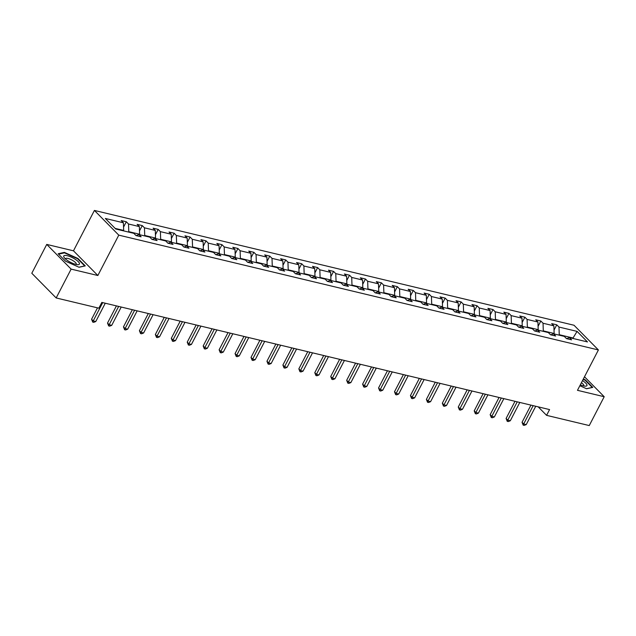 <?xml version="1.0" encoding="UTF-8"?>
<svg xmlns="http://www.w3.org/2000/svg" width="636" height="636" viewBox="0 0 636 636"><rect width="100%" height="100%" fill="white"/><g stroke="black" fill="none" stroke-linecap="round" stroke-linejoin="round"><path stroke-width="0.95" d="M46.746 244.415L71.129 269.115L97.849 275.507L73.474 250.815L46.746 244.415L31.8 273.257L56.175 297.95L98.85 308.166L101.84 302.402L549.576 409.576L546.586 415.348L589.254 425.563L604.2 396.721L584.5 376.766M73.474 250.815L94.406 210.436L574.022 325.25L598.404 349.951L118.781 235.137L94.406 210.436M71.129 269.115L56.175 297.95M123.456 230.852L123.67 230.431L115.132 228.388M123.67 230.431L123.408 222.783L121.206 220.549L126.318 221.773L123.559 227.092M572.821 338.424L573.036 338.01L559.243 334.703L558.988 327.055L577.075 331.388L587.481 341.93L569.395 337.605L571.605 339.839L566.493 338.614L564.283 336.38L553.455 333.789L555.657 336.023L550.553 334.798L548.343 332.564L537.507 329.965L539.718 332.207L534.606 330.982L532.396 328.748L521.568 326.149L523.77 328.391L518.666 327.166L516.456 324.932L505.62 322.333L507.83 324.575L502.718 323.35L500.516 321.108L489.68 318.517L491.89 320.751L486.779 319.534L484.568 317.292L473.74 314.701L475.943 316.935L470.831 315.718L468.629 313.476L457.793 310.885L460.003 313.119L454.891 311.894L452.681 309.66L441.853 307.069L444.055 309.303L438.951 308.078L436.741 305.844L425.905 303.253L428.115 305.487L423.004 304.262L420.801 302.028L409.966 299.437L412.168 301.671L407.064 300.446L404.854 298.212L394.018 295.621L396.228 297.855L391.116 296.63L388.914 294.396L378.078 291.805L380.288 294.039L375.176 292.814L372.966 290.58L362.138 287.989L364.341 290.223L359.229 288.998L357.027 286.764L346.191 284.173L348.401 286.407L343.289 285.182L341.079 282.948L330.251 280.357L332.453 282.591L327.349 281.366L325.139 279.132L314.303 276.541L316.513 278.775L311.401 277.55L309.199 275.316L298.364 272.717L300.574 274.959L295.462 273.734L293.252 271.5L282.416 268.901L284.626 271.143L279.514 269.918L277.312 267.684L266.476 265.085L268.686 267.327L263.574 266.102L261.364 263.861L250.536 261.269L252.738 263.503L247.627 262.286L245.424 260.045L234.589 257.453L236.799 259.687L231.687 258.47L229.477 256.228L218.649 253.637L220.851 255.871L215.747 254.646L213.537 252.413L202.701 249.821L204.911 252.055L199.799 250.83L197.597 248.596L186.761 246.005L188.971 248.239L183.86 247.014L181.65 244.78L170.814 242.189L173.024 244.423L167.912 243.198L165.71 240.965L154.874 238.373L157.084 240.607L151.972 239.382L149.762 237.149L138.934 234.557L141.136 236.791L136.024 235.566L133.822 233.333L115.728 229L105.322 218.458L123.408 222.783M139.395 234.668L139.61 234.247L128.774 231.655L128.52 224.007L126.318 221.773M128.52 224.007L139.356 226.599L137.145 224.365L142.257 225.589L139.499 230.908M155.335 238.484L155.55 238.071L144.722 235.471L144.467 227.823L142.257 225.589M144.467 227.823L155.295 230.415L153.093 228.181L158.197 229.405L155.438 234.732M171.283 242.3L171.497 241.887L160.662 239.287L160.407 231.639L158.197 229.405M160.407 231.639L171.243 234.239L169.033 231.997L174.145 233.221L171.386 238.548M187.222 246.116L187.437 245.703L176.609 243.103L176.347 235.455L174.145 233.221M176.347 235.455L187.183 238.055L184.973 235.813L190.084 237.037L187.326 242.364M203.17 249.932L203.385 249.519L192.549 246.927L192.295 239.271L190.084 237.037M192.295 239.271L203.13 241.871L200.92 239.629L206.032 240.853L203.274 246.18M219.11 253.748L219.325 253.335L208.489 250.743L208.234 243.095L206.032 240.853M208.234 243.095L219.07 245.687L216.86 243.445L221.972 244.669L219.213 249.996M235.05 257.564L235.272 257.151L224.436 254.559L224.182 246.911L221.972 244.669M224.182 246.911L235.01 249.503L232.808 247.269L237.92 248.485L235.161 253.812M250.997 261.38L251.212 260.967L240.376 258.375L240.122 250.727L237.92 248.485M240.122 250.727L250.958 253.319L248.748 251.085L253.859 252.301L251.101 257.628M266.937 265.196L267.152 264.783L256.324 262.191L256.07 254.543L253.859 252.301M256.07 254.543L266.897 257.135L264.695 254.901L269.799 256.125L267.041 261.444M282.885 269.012L283.1 268.599L272.264 266.007L272.009 258.359L269.799 256.125M272.009 258.359L282.845 260.951L280.635 258.717L285.747 259.941L282.988 265.26M298.825 272.828L299.039 272.415L288.211 269.823L287.949 262.175L285.747 259.941M287.949 262.175L298.785 264.767L296.575 262.533L301.687 263.757L298.928 269.076M314.772 276.644L314.987 276.231L304.151 273.639L303.897 265.991L301.687 263.757M303.897 265.991L314.733 268.583L312.522 266.349L317.634 267.573L314.876 272.892M330.712 280.468L330.927 280.047L320.091 277.455L319.836 269.807L317.634 267.573M319.836 269.807L330.672 272.399L328.462 270.165L333.574 271.389L330.815 276.708M346.652 284.284L346.874 283.863L336.039 281.271L335.784 273.623L333.574 271.389M335.784 273.623L346.612 276.215L344.41 273.981L349.514 275.205L346.755 280.524M362.6 288.1L362.814 287.679L351.978 285.087L351.724 277.439L349.514 275.205M351.724 277.439L362.56 280.031L360.35 277.797L365.462 279.021L362.703 284.34M378.539 291.916L378.754 291.495L367.926 288.903L367.672 281.255L365.462 279.021M367.672 281.255L378.5 283.847L376.297 281.613L381.401 282.837L378.643 288.156M394.487 295.732L394.702 295.319L383.866 292.719L383.611 285.071L381.401 282.837M383.611 285.071L394.447 287.663L392.237 285.429L397.349 286.653L394.59 291.98M410.427 299.548L410.641 299.135L399.813 296.535L399.551 288.887L397.349 286.653M399.551 288.887L410.387 291.487L408.177 289.245L413.289 290.469L410.53 295.796M426.374 303.364L426.589 302.951L415.753 300.351L415.499 292.703L413.289 290.469M415.499 292.703L426.327 295.303L424.125 293.061L429.236 294.285L426.478 299.612M442.314 307.18L442.529 306.767L431.693 304.175L431.439 296.519L429.236 294.285M431.439 296.519L442.274 299.119L440.064 296.877L445.176 298.101L442.418 303.428M458.254 310.996L458.469 310.583L447.641 307.991L447.386 300.343L445.176 298.101M447.386 300.343L458.214 302.935L456.012 300.693L461.116 301.917L458.357 307.244M474.202 314.812L474.416 314.399L463.58 311.807L463.326 304.159L461.116 301.917M463.326 304.159L474.162 306.751L471.952 304.517L477.064 305.733L474.305 311.06M490.141 318.628L490.356 318.215L479.528 315.623L479.274 307.975L477.064 305.733M479.274 307.975L490.102 310.567L487.899 308.333L493.003 309.549L490.245 314.876M506.089 322.444L506.304 322.031L495.468 319.439L495.213 311.791L493.003 309.549M495.213 311.791L506.049 314.383L503.839 312.149L508.951 313.373L506.192 318.692M522.029 326.26L522.243 325.847L511.416 323.255L511.153 315.607L508.951 313.373M511.153 315.607L521.989 318.199L519.779 315.965L524.891 317.189L522.132 322.508M537.977 330.076L538.191 329.663L527.355 327.071L527.101 319.423L524.891 317.189M527.101 319.423L537.929 322.015L535.727 319.781L540.838 321.005L538.08 326.324M553.916 333.892L554.131 333.479L543.295 330.887L543.041 323.239L540.838 321.005M543.041 323.239L553.877 325.831L551.666 323.597L556.778 324.821L554.02 330.14M558.988 327.055L556.778 324.821M136.207 235.606L138.934 234.557M128.559 232.076L128.774 231.655M139.61 234.247L139.356 226.599M152.147 239.43L154.874 238.373M144.507 235.892L144.722 235.471M155.55 238.071L155.295 230.415M168.087 243.246L170.814 242.189M160.447 239.708L160.662 239.287M171.497 241.887L171.243 234.239M184.035 247.062L186.761 246.005M176.395 243.524L176.609 243.103M187.437 245.703L187.183 238.055M199.974 250.878L202.701 249.821M192.334 247.34L192.549 246.927M203.385 249.519L203.13 241.871M215.922 254.694L218.649 253.637M208.274 251.156L208.489 250.743M219.325 253.335L219.07 245.687M231.862 258.51L234.589 257.453M224.222 254.972L224.436 254.559M235.272 257.151L235.01 249.503M247.809 262.326L250.536 261.269M240.162 258.788L240.376 258.375M251.212 260.967L250.958 253.319M263.749 266.142L266.476 265.085M256.109 262.604L256.324 262.191M267.152 264.783L266.897 257.135M279.689 269.958L282.416 268.901M272.049 266.42L272.264 266.007M283.1 268.599L282.845 260.951M295.637 273.774L298.364 272.717M287.997 270.236L288.211 269.823M299.039 272.415L298.785 264.767M311.576 277.59L314.303 276.541M303.936 274.052L304.151 273.639M314.987 276.231L314.733 268.583M327.524 281.406L330.251 280.357M319.876 277.868L320.091 277.455M330.927 280.047L330.672 272.399M343.464 285.222L346.191 284.173M335.824 281.684L336.039 281.271M346.874 283.863L346.612 276.215M359.412 289.038L362.138 287.989M351.764 285.5L351.978 285.087M362.814 287.679L362.56 280.031M375.351 292.854L378.078 291.805M367.711 289.324L367.926 288.903M378.754 291.495L378.5 283.847M391.291 296.678L394.018 295.621M383.651 293.14L383.866 292.719M394.702 295.319L394.447 287.663M407.239 300.494L409.966 299.437M399.591 296.956L399.813 296.535M410.641 299.135L410.387 291.487M423.178 304.31L425.905 303.253M415.539 300.772L415.753 300.351M426.589 302.951L426.327 295.303M439.126 308.126L441.853 307.069M431.478 304.588L431.693 304.175M442.529 306.767L442.274 299.119M455.066 311.942L457.793 310.885M447.426 308.404L447.641 307.991M458.469 310.583L458.214 302.935M471.006 315.758L473.74 314.701M463.366 312.22L463.58 311.807M474.416 314.399L474.162 306.751M486.953 319.574L489.68 318.517M479.313 316.036L479.528 315.623M490.356 318.215L490.102 310.567M502.893 323.39L505.62 322.333M495.253 319.852L495.468 319.439M506.304 322.031L506.049 314.383M518.841 327.206L521.568 326.149M511.193 323.668L511.416 323.255M522.243 325.847L521.989 318.199M534.781 331.022L537.507 329.965M527.141 327.484L527.355 327.071M538.191 329.663L537.929 322.015M550.728 334.838L553.455 333.789M543.08 331.3L543.295 330.887M554.131 333.479L553.877 325.831M566.668 338.654L569.395 337.605M97.849 275.507L118.781 235.137M598.404 349.951L577.472 390.321L604.2 396.721M538.199 406.857L546.586 415.348M559.028 335.116L559.243 334.703M573.64 338.614L573.036 338.01L577.075 331.388M579.857 385.734L586.575 388.755L592.768 387.396L585.43 379.954L583.339 379.016M85.248 265.904L77.902 258.462L64.371 252.389L58.178 253.74L65.524 261.181L79.055 267.263L85.248 265.904M64.085 252.937L64.371 252.389M530.941 405.124L522.045 422.296L523.69 423.966L533.175 405.657M526.242 424.578L524.207 425.389L523.182 425.142L523.69 423.966L526.242 424.578L535.735 406.269M523.182 425.142L522.045 422.296M515.001 401.3L506.097 418.48L507.743 420.15L517.235 401.841M510.303 420.754L508.259 421.573L507.242 421.326L507.743 420.15L510.303 420.754L519.787 402.453M507.242 421.326L506.097 418.48M499.053 397.484L490.157 414.664L491.803 416.326L501.295 398.025M494.355 416.938L492.32 417.757L491.294 417.51L491.803 416.326L494.355 416.938L503.847 398.637M491.294 417.51L490.157 414.664M580.31 384.86A8.809 2.496 27.4 0 0 585.239 386.163A8.809 2.496 27.4 0 0 587.012 385.09A8.809 2.496 27.4 0 0 582.512 380.614M583.53 385.917A6.026 1.709 27.4 0 0 583.761 385.686A6.026 1.709 27.4 0 0 583.816 385.337A6.026 1.709 27.4 0 0 581.415 382.729M583.164 379.35L585.112 380.233L592.227 387.435L586.464 388.699M79.484 263.598A8.809 2.496 27.4 0 0 71.208 257.095A8.809 2.496 27.4 0 0 63.695 256.507A8.809 2.496 27.4 0 0 64.292 257.707A8.809 2.496 27.4 0 0 77.719 264.671A8.809 2.496 27.4 0 0 79.484 263.598M76.01 264.425A6.026 1.709 27.4 0 0 76.241 264.194A6.026 1.709 27.4 0 0 76.288 263.845A6.026 1.709 27.4 0 0 71.145 259.639A6.026 1.709 27.4 0 0 65.532 258.645A6.026 1.709 27.4 0 0 65.476 258.963M58.576 254.146L64.482 252.85L77.592 258.741L84.707 265.943L78.944 267.207M483.114 393.668L474.21 410.848L475.855 412.51L485.348 394.209M478.415 413.122L476.38 413.941L475.354 413.694L475.855 412.51L478.415 413.122L487.907 394.821M475.354 413.694L474.21 410.848M467.174 389.852L458.27 407.024L459.915 408.694L469.408 390.393M462.467 409.306L460.432 410.125L459.415 409.878L459.915 408.694L462.467 409.306L471.96 390.997M459.415 409.878L458.27 407.024M451.226 386.036L442.322 403.208L443.976 404.878L453.46 386.569M446.528 405.49L444.492 406.309L443.467 406.062L443.976 404.878L446.528 405.49L456.02 387.181M443.467 406.062L442.322 403.208M435.286 382.22L426.382 399.392L428.028 401.062L437.52 382.753M430.588 401.674L428.545 402.493L427.527 402.246L428.028 401.062L430.588 401.674L440.072 383.365M427.527 402.246L426.382 399.392M419.339 378.404L410.443 395.576L412.088 397.246L421.573 378.937M414.64 397.858L412.605 398.677L411.579 398.43L412.088 397.246L414.64 397.858L424.132 379.549M411.579 398.43L410.443 395.576M403.399 374.588L394.495 391.76L396.141 393.43L405.633 375.121M398.7 394.042L396.657 394.861L395.64 394.614L396.141 393.43L398.7 394.042L408.185 375.733M395.64 394.614L394.495 391.76M387.451 370.772L378.555 387.944L380.201 389.614L389.693 371.305M382.753 390.226L380.718 391.045L379.692 390.798L380.201 389.614L382.753 390.226L392.245 371.917M379.692 390.798L378.555 387.944M371.511 366.956L362.607 384.128L364.261 385.798L373.745 367.489M366.813 386.41L364.778 387.221L363.752 386.982L364.261 385.798L366.813 386.41L376.305 368.101M363.752 386.982L362.607 384.128M355.572 363.14L346.668 380.312L348.313 381.982L357.806 363.673M350.865 382.594L348.83 383.405L347.812 383.166L348.313 381.982L350.865 382.594L360.358 364.285M347.812 383.166L346.668 380.312M339.624 359.324L330.72 376.496L332.374 378.166L341.858 359.857M334.926 378.778L332.89 379.589L331.865 379.35L332.374 378.166L334.926 378.778L344.418 360.469M331.865 379.35L330.72 376.496M323.684 355.508L314.78 372.68L316.426 374.35L325.918 356.041M318.986 374.962L316.943 375.773L315.925 375.534L316.426 374.35L318.986 374.962L328.47 356.653M315.925 375.534L314.78 372.68M307.737 351.692L298.841 368.864L300.486 370.534L309.971 352.225M303.038 371.146L301.003 371.957L299.977 371.71L300.486 370.534L303.038 371.146L312.53 352.837M299.977 371.71L298.841 368.864M291.797 347.876L282.893 365.048L284.538 366.718L294.031 348.409M287.098 367.33L285.055 368.141L284.038 367.894L284.538 366.718L287.098 367.33L296.583 349.021M284.038 367.894L282.893 365.048M275.857 344.052L266.953 361.232L268.599 362.902L278.091 344.593M271.151 363.514L269.115 364.325L268.09 364.078L268.599 362.902L271.151 363.514L280.643 345.205M268.09 364.078L266.953 361.232M259.909 340.236L251.005 357.416L252.659 359.078L262.143 340.777M255.211 359.69L253.176 360.509L252.15 360.262L252.659 359.078L255.211 359.69L264.703 341.389M252.15 360.262L251.005 357.416M243.97 336.42L235.066 353.6L236.711 355.262L246.204 336.961M239.263 355.874L237.228 356.693L236.21 356.446L236.711 355.262L239.263 355.874L248.755 337.573M236.21 356.446L235.066 353.6M228.022 332.604L219.118 349.776L220.772 351.446L230.256 333.145M223.323 352.058L221.288 352.877L220.263 352.63L220.772 351.446L223.323 352.058L232.816 333.749M220.263 352.63L219.118 349.776M212.082 328.788L203.178 345.96L204.824 347.63L214.316 329.321M207.384 348.242L205.341 349.061L204.323 348.814L204.824 347.63L207.384 348.242L216.868 329.933M204.323 348.814L203.178 345.96M196.134 324.972L187.238 342.144L188.884 343.814L198.376 325.505M191.436 344.426L189.401 345.245L188.375 344.998L188.884 343.814L191.436 344.426L200.928 326.117M188.375 344.998L187.238 342.144M180.195 321.156L171.291 338.328L172.936 339.998L182.429 321.689M175.496 340.61L173.453 341.429L172.436 341.182L172.936 339.998L175.496 340.61L184.981 322.301M172.436 341.182L171.291 338.328M164.255 317.34L155.351 334.512L156.997 336.182L166.489 317.873M159.549 336.794L157.513 337.613L156.488 337.366L156.997 336.182L159.549 336.794L169.041 318.485M156.488 337.366L155.351 334.512M148.307 313.524L139.403 330.696L141.057 332.366L150.541 314.057M143.609 332.978L141.574 333.797L140.548 333.55L141.057 332.366L143.609 332.978L153.101 314.669M140.548 333.55L139.403 330.696M132.368 309.708L123.464 326.88L125.109 328.55L134.601 310.241M127.669 329.162L125.626 329.973L124.608 329.734L125.109 328.55L127.669 329.162L137.153 310.853M124.608 329.734L123.464 326.88M116.42 305.892L107.524 323.064L109.169 324.734L118.654 306.425M111.721 325.346L109.686 326.157L108.661 325.918L109.169 324.734L111.721 325.346L121.214 307.037M108.661 325.918L107.524 323.064M97.491 307.84L91.576 319.248L93.222 320.918L102.714 302.609M95.782 321.53L93.738 322.341L92.721 322.102L93.222 320.918L95.782 321.53L105.266 303.221M92.721 322.102L91.576 319.248"/></g></svg>
